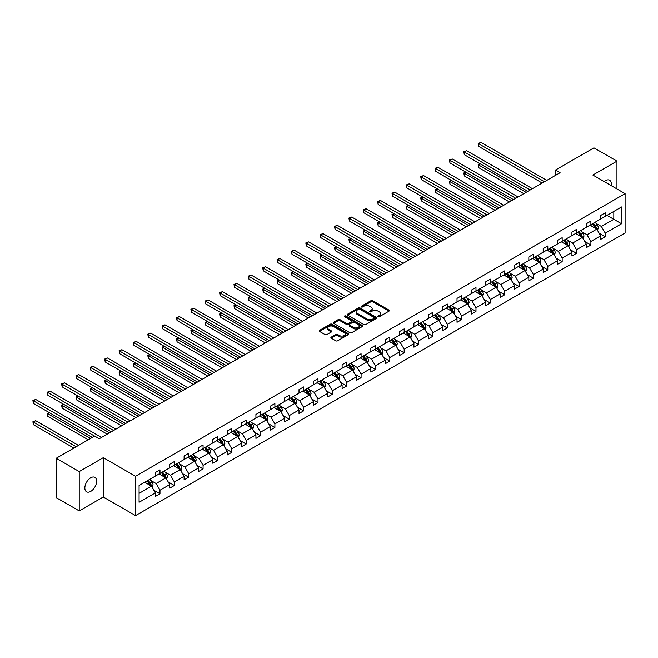 <?xml version="1.0" encoding="UTF-8"?>
<svg xmlns="http://www.w3.org/2000/svg" width="658" height="658" viewBox="0 0 658 658"><rect width="100%" height="100%" fill="white"/><g stroke="black" fill="none" stroke-linecap="round" stroke-linejoin="round"><path stroke-width="0.99" d="M378.136 316.687A0.897 0.518 0 0 0 379.403 316.687L389.001 311.144A1.275 0.74 0 0 0 389.38 310.625A1.275 0.74 0 0 0 389.001 310.099L372.732 300.706A1.275 0.74 0 0 0 370.923 300.706L361.324 306.25A0.897 0.518 0 0 0 362.591 306.982L363.833 306.266A4.088 2.361 0 0 1 369.615 306.266L370.972 307.047A4.088 2.361 0 0 1 372.173 308.717A4.088 2.361 0 0 1 370.972 310.387L369.73 311.102A0.897 0.518 0 0 0 370.997 311.834L372.239 311.119A4.088 2.361 0 0 1 378.021 311.119L379.378 311.9A4.088 2.361 0 0 1 380.571 313.57A4.088 2.361 0 0 1 379.378 315.24L378.136 315.955A0.897 0.518 0 0 0 378.136 316.687L378.136 315.955M90.738 491.403A8.332 4.812 120 0 0 96.183 484.066A8.332 4.812 120 0 0 94.908 477.387A8.332 4.812 120 0 0 90.738 477.798A8.332 4.812 120 0 0 85.301 485.143A8.332 4.812 120 0 0 86.576 491.822A8.332 4.812 120 0 0 90.738 491.403M611.192 185.605A8.332 4.812 120 0 0 609.612 180.226A8.332 4.812 120 0 0 605.442 180.637A8.332 4.812 120 0 0 604.159 181.542M331.254 337.126A1.275 0.74 0 0 0 330.875 337.653A1.275 0.74 0 0 0 331.254 338.171L335.819 340.811A1.275 0.74 0 0 0 337.62 340.811L348.288 334.651A1.275 0.74 0 0 0 348.658 334.132A1.275 0.74 0 0 0 348.288 333.606L332.019 324.213A1.275 0.74 0 0 0 330.209 324.213L319.549 330.374A1.275 0.74 0 0 0 319.171 330.892A1.275 0.74 0 0 0 319.549 331.418L325.06 334.601A1.275 0.74 0 0 0 326.87 334.601L331.435 331.961A1.275 0.74 0 0 0 331.805 331.443A1.275 0.74 0 0 0 331.435 330.916L328.696 329.337A3.422 1.974 0 0 1 327.692 327.947A3.422 1.974 0 0 1 329.806 326.121A3.422 1.974 0 0 1 333.532 326.549L344.241 332.734A3.422 1.974 0 0 1 345.244 334.132A3.422 1.974 0 0 1 343.131 335.95A3.422 1.974 0 0 1 339.405 335.522L337.62 334.494A1.275 0.74 0 0 0 335.819 334.494L331.254 337.126L331.254 338.171L335.819 335.555L335.819 334.494M103.306 457.68L79.231 471.58L56.21 458.289L56.21 497.629L79.231 510.912L103.306 497.012L135.54 515.617L135.54 476.285L103.306 457.68L103.306 497.012M616.949 188.928L616.949 161.128L592.874 175.028L625.1 193.633L135.54 476.285M616.949 161.128L593.935 147.836L555.492 170.035L555.492 175.349M56.21 458.289L94.653 436.098L99.259 438.754L560.098 172.692L555.492 170.035M363.923 324.583A1.275 0.74 0 0 0 365.733 324.583L376.392 318.423A1.275 0.74 0 0 0 376.771 317.904A1.275 0.74 0 0 0 376.392 317.378L360.123 307.985A1.275 0.74 0 0 0 358.322 307.985L347.654 314.146A1.275 0.74 0 0 0 347.276 314.664A1.275 0.74 0 0 0 347.654 315.19L363.923 324.583M344.891 316.885A0.897 0.518 0 0 1 345.804 317.008L345.804 315.947L362.344 325.496A1.275 0.74 0 0 1 362.714 326.014A1.275 0.74 0 0 1 362.344 326.533L351.676 332.693A1.275 0.74 0 0 1 349.867 332.693L333.598 323.3L333.598 322.256A1.275 0.74 0 0 0 333.228 322.782A1.275 0.74 0 0 0 333.598 323.3M333.598 322.256L338.163 319.624A1.275 0.74 0 0 1 339.972 319.624L346.569 323.432A1.275 0.74 0 0 0 348.378 323.432L351.405 321.68A1.275 0.74 0 0 0 351.783 321.162A1.275 0.74 0 0 0 351.405 320.643L344.537 316.671A0.897 0.518 0 0 1 345.804 315.947M79.231 471.58L79.231 510.912M139.085 485.505L155.378 476.096L155.378 472.534L159.984 469.878L159.984 473.439L169.739 467.805L169.739 464.244L174.345 461.587L174.345 465.148L184.108 459.514L184.108 455.953L188.706 453.288L188.706 456.849L198.469 451.215L198.469 447.654L203.075 444.997L203.075 448.559L212.83 442.924L212.83 439.363L217.436 436.706L217.436 440.268L227.199 434.634L227.199 431.072L231.797 428.416L231.797 431.977L241.56 426.343L241.56 422.781L246.166 420.117L246.166 423.678L255.921 418.044L255.921 414.482L260.527 411.826L260.527 415.387L270.29 409.753L270.29 406.192L274.896 403.535L274.896 407.096L284.651 401.462L284.651 397.901L289.257 395.244L289.257 398.806L299.012 393.171L299.012 389.61L303.618 386.945L303.618 390.507L313.381 384.872L313.381 381.311L317.987 378.654L317.987 382.216L327.742 376.582L327.742 373.02L332.348 370.364L332.348 373.925L342.111 368.291L342.111 364.729L346.708 362.073L346.708 365.634L356.471 360L356.471 356.439L361.077 353.774L361.077 357.335L370.832 351.701L370.832 348.14L375.438 345.483L375.438 349.044L385.201 343.41L385.201 339.849L389.799 337.192L389.799 340.754L399.562 335.119L399.562 331.558L404.168 328.901L404.168 332.463L413.923 326.829L413.923 323.267L418.529 320.602L418.529 324.164L428.292 318.53L428.292 314.968L432.89 312.311L432.89 315.873L442.653 310.239L442.653 306.677L447.259 304.021L447.259 307.582L457.014 301.948L457.014 298.387L461.62 295.73L461.62 299.291L471.383 293.657L471.383 290.096L475.981 287.431L475.981 290.992L485.744 285.358L485.744 281.797L490.35 279.14L490.35 282.701L500.105 277.067L500.105 273.506L504.711 270.849L504.711 274.411L514.474 268.777L514.474 265.215L519.072 262.558L519.072 266.12L528.835 260.486L528.835 256.924L533.441 254.259L533.441 257.829L543.195 252.187L543.195 248.625L547.801 245.969L547.801 249.53L557.565 243.896L557.565 240.334L562.171 237.678L562.171 241.239L571.925 235.605L571.925 232.044L576.531 229.387L576.531 232.948L586.286 227.314L586.286 223.753L590.892 221.088L590.892 224.658L600.655 219.015L600.655 215.454L605.261 212.797L605.261 216.359L621.555 206.949L621.555 223.753L605.261 233.162L605.261 236.724L600.655 239.38L600.655 235.819L590.892 241.453L590.892 245.015L586.286 247.671L586.286 244.11L576.531 249.744L576.531 253.305L571.925 255.962L571.925 252.401L562.171 258.035L562.171 261.596L557.565 264.261L557.565 260.7L547.801 266.334L547.801 269.895L543.195 272.552L543.195 268.99L533.441 274.625L533.441 278.186L528.835 280.843L528.835 277.281L519.072 282.915L519.072 286.477L514.474 289.133L514.474 285.572L504.711 291.206L504.711 294.768L500.105 297.432L500.105 293.871L490.35 299.505L490.35 303.067L485.744 305.723L485.744 302.162L475.981 307.796L475.981 311.357L471.383 314.014L471.383 310.453L461.62 316.087L461.62 319.648L457.014 322.305L457.014 318.743L447.259 324.378L447.259 327.939L442.653 330.604L442.653 327.042L432.89 332.677L432.89 336.238L428.292 338.895L428.292 335.333L418.529 340.967L418.529 344.529L413.923 347.185L413.923 343.624L404.168 349.258L404.168 352.82L399.562 355.476L399.562 351.915L389.799 357.549L389.799 361.11L385.201 363.775L385.201 360.214L375.438 365.848L375.438 369.409L370.832 372.066L370.832 368.505L361.077 374.139L361.077 377.7L356.471 380.357L356.471 376.795L346.708 382.43L346.708 385.991L342.111 388.648L342.111 385.086L332.348 390.72L332.348 394.282L327.742 396.947L327.742 393.377L317.987 399.019L317.987 402.581L313.381 405.238L313.381 401.676L303.618 407.31L303.618 410.872L299.012 413.528L299.012 409.967L289.257 415.601L289.257 419.162L284.651 421.819L284.651 418.258L274.896 423.892L274.896 427.453L270.29 430.118L270.29 426.549L260.527 432.191L260.527 435.752L255.921 438.409L255.921 434.848L246.166 440.482L246.166 444.043L241.56 446.7L241.56 443.138L231.797 448.772L231.797 452.334L227.199 454.991L227.199 451.429L217.436 457.063L217.436 460.625L212.83 463.281L212.83 459.72L203.075 465.362L203.075 468.924L198.469 471.58L198.469 468.019L188.706 473.653L188.706 477.215L184.108 479.871L184.108 476.31L174.345 481.944L174.345 485.505L169.739 488.162L169.739 484.601L159.984 490.235L159.984 493.796L155.378 496.453L155.378 492.891L139.085 502.301L139.085 485.505M135.54 515.617L625.1 232.973L625.1 193.633M159.063 473.974L165.874 477.905L156.119 483.54L150.789 480.463M156.119 483.54L159.984 490.235M165.874 477.905L169.739 484.601M155.378 475.249L156.119 475.668L159.984 473.439M173.424 465.675L180.243 469.615L170.48 475.249L165.15 472.173M170.48 475.249L174.345 481.944M180.243 469.615L184.108 476.31M169.739 466.95L170.48 467.377L174.345 465.148M187.785 457.384L194.603 461.316L184.84 466.95L179.511 463.874M184.84 466.95L188.706 473.653M194.603 461.316L198.469 468.019M184.108 458.659L184.84 459.087L188.706 456.849M202.154 449.093L208.964 453.025L199.209 458.659L193.88 455.583M199.209 458.659L203.075 465.362M208.964 453.025L212.83 459.72M198.469 450.368L199.209 450.796L203.075 448.559M216.515 440.802L223.333 444.734L213.57 450.368L208.241 447.292M213.57 450.368L217.436 457.063M223.333 444.734L227.199 451.429M212.83 442.077L213.57 442.497L217.436 440.268M230.884 432.503L237.694 436.443L227.931 442.077L222.601 439.001M227.931 442.077L231.797 448.772M237.694 436.443L241.56 443.138M227.199 433.778L227.931 434.206L231.797 431.977M245.245 424.213L252.055 428.144L242.3 433.778L236.97 430.702M242.3 433.778L246.166 440.482M252.055 428.144L255.921 434.848M241.56 425.487L242.3 425.915L246.166 423.678M259.606 415.922L266.424 419.853L256.661 425.487L251.331 422.411M256.661 425.487L260.527 432.191M266.424 419.853L270.29 426.549M255.921 417.197L256.661 417.624L260.527 415.387M273.975 407.631L280.785 411.563L271.022 417.197L265.692 414.121M271.022 417.197L274.896 423.892M280.785 411.563L284.651 418.258M270.29 408.906L271.022 409.325L274.896 407.096M288.336 399.332L295.146 403.272L285.391 408.906L280.061 405.83M285.391 408.906L289.257 415.601M295.146 403.272L299.012 409.967M284.651 400.607L285.391 401.035L289.257 398.806M302.696 391.041L309.515 394.973L299.752 400.607L294.422 397.531M299.752 400.607L303.618 407.31M309.515 394.973L313.381 401.676M299.012 392.316L299.752 392.744L303.618 390.507M317.066 382.75L323.876 386.682L314.113 392.316L308.783 389.24M314.113 392.316L317.987 399.019M323.876 386.682L327.742 393.377M313.381 384.025L314.113 384.453L317.987 382.216M331.426 374.46L338.237 378.391L328.482 384.025L323.152 380.949M328.482 384.025L332.348 390.72M338.237 378.391L342.111 385.086M327.742 375.734L328.482 376.154L332.348 373.925M345.787 366.161L352.606 370.1L342.843 375.734L337.513 372.658M342.843 375.734L346.708 382.43M352.606 370.1L356.471 376.795M342.111 367.435L342.843 367.863L346.708 365.634M360.156 357.87L366.967 361.801L357.204 367.435L351.882 364.359M357.204 367.435L361.077 374.139M366.967 361.801L370.832 368.505M356.471 359.145L357.204 359.572L361.077 357.335M374.517 349.579L381.327 353.511L371.573 359.145L366.243 356.068M371.573 359.145L375.438 365.848M381.327 353.511L385.201 360.214M370.832 350.854L371.573 351.282L375.438 349.044M388.878 341.288L395.697 345.22L385.933 350.854L380.604 347.778M385.933 350.854L389.799 357.549M395.697 345.22L399.562 351.915M385.201 342.563L385.933 342.983L389.799 340.754M403.247 332.989L410.057 336.929L400.303 342.563L394.973 339.487M400.303 342.563L404.168 349.258M410.057 336.929L413.923 343.624M399.562 334.264L400.303 334.692L404.168 332.463M417.608 324.698L424.418 328.63L414.663 334.264L409.334 331.188M414.663 334.264L418.529 340.967M424.418 328.63L428.292 335.333M413.923 325.973L414.663 326.401L418.529 324.164M431.969 316.408L438.787 320.339L429.024 325.973L423.694 322.897M429.024 325.973L432.89 332.677M438.787 320.339L442.653 327.042M428.292 317.682L429.024 318.11L432.89 315.873M446.338 308.117L453.148 312.048L443.393 317.682L438.064 314.606M443.393 317.682L447.259 324.378M453.148 312.048L457.014 318.743M442.653 309.392L443.393 309.811L447.259 307.582M460.699 299.818L467.517 303.757L457.754 309.392L452.424 306.315M457.754 309.392L461.62 316.087M467.517 303.757L471.383 310.453M457.014 301.093L457.754 301.52L461.62 299.291M475.06 291.527L481.878 295.458L472.115 301.101L466.785 298.016M472.115 301.101L475.981 307.796M481.878 295.458L485.744 302.162M471.383 292.802L472.115 293.229L475.981 290.992M489.429 283.236L496.239 287.168L486.484 292.802L481.154 289.726M486.484 292.802L490.35 299.505M496.239 287.168L500.105 293.871M485.744 284.511L486.484 284.939L490.35 282.701M503.789 274.945L510.608 278.877L500.845 284.511L495.515 281.435M500.845 284.511L504.711 291.206M510.608 278.877L514.474 285.572M500.105 276.22L500.845 276.64L504.711 274.411M518.159 266.646L524.969 270.586L515.206 276.22L509.876 273.144M515.206 276.22L519.072 282.915M524.969 270.586L528.835 277.281M514.474 267.929L515.206 268.349L519.072 266.12M532.519 258.355L539.33 262.287L529.575 267.929L524.245 264.845M529.575 267.929L533.441 274.625M539.33 262.287L543.195 268.99M528.835 259.63L529.575 260.058L533.441 257.829M546.88 250.065L553.699 253.996L543.936 259.63L538.606 256.554M543.936 259.63L547.801 266.334M553.699 253.996L557.565 260.7M543.195 251.34L543.936 251.767L547.801 249.53M561.249 241.774L568.06 245.705L558.297 251.34L552.967 248.263M558.297 251.34L562.171 258.035M568.06 245.705L571.925 252.401M557.565 243.049L558.297 243.468L562.171 241.239M575.61 233.475L582.42 237.415L572.666 243.049L567.336 239.973M572.666 243.049L576.531 249.744M582.42 237.415L586.286 244.11M571.925 234.758L572.666 235.177L576.531 232.948M589.971 225.184L596.79 229.116L587.026 234.758L581.697 231.674M587.026 234.758L590.892 241.453M596.79 229.116L600.655 235.819M586.286 226.459L587.026 226.887L590.892 224.658M607.005 215.347L613.824 219.287L601.387 226.459L596.058 223.383M601.387 226.459L605.261 233.162M621.555 223.753L613.824 219.287L613.824 211.415L621.555 206.949M600.655 218.168L601.387 218.596L605.261 216.359M139.085 493.377L151.513 486.196L144.694 482.265M151.513 486.196L155.378 492.891M599.134 233.187L605.261 236.724M584.773 241.478L590.892 245.015M570.404 249.769L576.531 253.305M556.043 258.068L562.171 261.596M541.682 266.358L547.801 269.895M527.313 274.649L533.441 278.186M512.952 282.94L519.072 286.477M498.591 291.239L504.711 294.768M484.222 299.53L490.35 303.067M469.861 307.821L475.981 311.357M455.5 316.111L461.62 319.648M441.131 324.41L447.259 327.939M426.771 332.701L432.89 336.238M412.41 340.992L418.529 344.529M398.041 349.283L404.168 352.82M383.68 357.582L389.799 361.11M369.319 365.873L375.438 369.409M354.95 374.163L361.077 377.7M340.589 382.454L346.708 385.991M326.22 390.753L332.348 394.282M311.859 399.044L317.987 402.581M297.498 407.335L303.618 410.872M283.129 415.626L289.257 419.162M268.768 423.925L274.896 427.453M254.407 432.216L260.527 435.752M240.038 440.506L246.166 444.043M225.678 448.797L231.797 452.334M211.317 457.096L217.436 460.625M196.948 465.387L203.075 468.924M182.587 473.678L188.706 477.215M168.226 481.969L174.345 485.505M153.857 490.268L159.984 493.796M378.49 316.811L379.378 316.301A4.088 2.361 0 0 0 380.571 314.631L380.571 313.57M372.173 308.717L372.173 309.778A4.088 2.361 0 0 1 370.972 311.448L370.084 311.958M389.001 310.099L389.001 311.144L372.732 301.767A1.275 0.74 0 0 0 370.923 301.767L361.678 307.105M376.392 317.378L376.392 318.423L360.123 309.046A1.275 0.74 0 0 0 358.322 309.046L347.671 315.198L347.654 314.146M374.139 318.266A0.897 0.518 0 0 0 374.139 317.534L359.852 309.293A0.897 0.518 0 0 0 358.594 309.293L357.278 310.05A4.088 2.361 0 0 0 356.085 311.719A4.088 2.361 0 0 0 357.278 313.389L367.041 319.023A4.088 2.361 0 0 0 372.823 319.023L374.139 318.266L374.139 319.327A0.897 0.518 0 0 0 374.394 318.966L374.394 317.904M356.085 311.719L356.085 312.78A4.088 2.361 0 0 0 357.278 314.45L357.278 313.389M374.139 319.327L372.823 320.084A4.088 2.361 0 0 1 367.041 320.084L357.278 314.45M333.614 323.308L338.163 320.685L338.163 319.624M351.783 321.162L351.783 322.223A1.275 0.74 0 0 1 351.405 322.749L348.378 324.493A1.275 0.74 0 0 1 346.569 324.493L339.972 320.685A1.275 0.74 0 0 0 338.163 320.685M345.804 317.008L362.328 326.549M353.412 327.388A3.422 1.974 0 0 0 357.138 327.816A3.422 1.974 0 0 0 359.252 325.99A3.422 1.974 0 0 0 358.248 324.591L354.481 322.412A1.275 0.74 0 0 0 352.672 322.412L349.645 324.164A1.275 0.74 0 0 0 349.266 324.682A1.275 0.74 0 0 0 349.645 325.208L353.412 327.388L353.412 328.449A3.422 1.974 0 0 0 357.138 328.877A3.422 1.974 0 0 0 359.252 327.051L359.252 325.99M349.266 324.682L349.266 325.751A1.275 0.74 0 0 0 349.645 326.269L349.645 325.208M353.412 328.449L349.645 326.269M345.244 334.132L345.244 335.193A3.422 1.974 0 0 1 343.131 337.019A3.422 1.974 0 0 1 339.405 336.583L337.62 335.555A1.275 0.74 0 0 0 335.819 335.555M327.692 327.947L327.692 329.008A3.422 1.974 0 0 0 328.696 330.406L328.696 329.337M331.435 330.916L331.435 331.961L328.696 330.406M348.271 334.659L332.019 325.274A1.275 0.74 0 0 0 330.209 325.274L319.566 331.426M597.489 230.333L598.336 227.882A3.455 1.99 -120 0 0 597.234 224.946L595.161 222.19M591.46 226.039L590.563 224.847M480.43 163.965L478.679 164.969L478.679 167.634L523.768 193.666M596.28 228.828L596.469 228.03A3.455 1.99 -120 0 0 595.482 225.957L593.417 223.202M592.554 223.695L594.824 226.73A1.76 1.012 60 0 1 595.145 227.265L596.469 228.03M592.307 223.835L594.38 226.599A3.455 1.99 60 0 1 595.235 228.227M478.679 167.634L478.177 164.681L526.071 192.333M478.177 164.681L480.233 163.842M544.487 181.698L478.679 143.707L480.982 142.383L546.79 180.374M542.184 183.031L478.679 146.364L478.679 143.707L478.177 143.419L480.982 142.383M478.679 146.364L478.177 143.419M583.12 238.624L583.967 236.181A3.455 1.99 -120 0 0 582.865 233.236L580.8 230.481M577.091 234.338L576.194 233.138M466.07 172.256L464.318 173.268L464.318 175.925L509.407 201.957M581.911 237.119L582.108 236.329A3.455 1.99 -120 0 0 581.121 234.248L579.048 231.493M578.185 231.986L580.463 235.029A1.76 1.012 60 0 1 580.784 235.564L582.108 236.329M577.946 232.126L580.011 234.89A3.455 1.99 60 0 1 580.874 236.518M464.318 175.925L463.816 172.972L511.71 200.624M463.816 172.972L465.864 172.141M568.759 246.915L569.606 244.472A3.455 1.99 -120 0 0 568.504 241.535L566.439 238.772M562.73 242.629L561.833 241.428M451.701 180.547L449.957 181.559L449.957 184.215L495.046 210.247M567.55 245.409L567.747 244.62A3.455 1.99 -120 0 0 566.752 242.547L564.687 239.783M563.824 240.285L566.102 243.32A1.76 1.012 60 0 1 566.415 243.855L567.747 244.62M563.585 240.425L565.65 243.18A3.455 1.99 60 0 1 566.513 244.809M449.957 184.215L449.447 181.263L497.349 208.915M449.447 181.263L451.503 180.432M530.126 189.998L464.318 151.998L466.621 150.674L532.429 188.665M527.823 191.322L464.318 154.663L464.318 151.998L463.816 151.71L466.621 150.674M464.318 154.663L463.816 151.71M515.757 198.288L449.957 160.297L452.26 158.965L518.06 196.956M513.462 199.613L449.957 162.954L449.957 160.297L449.447 160.001L452.26 158.965M449.957 162.954L449.447 160.001M554.398 255.214L555.245 252.762A3.455 1.99 -120 0 0 554.143 249.826L552.07 247.063M548.369 250.92L547.472 249.727M437.34 188.838L435.588 189.849L435.588 192.506L480.677 218.538M553.189 253.7L553.378 252.911A3.455 1.99 -120 0 0 552.391 250.838L550.327 248.074M549.463 248.576L551.733 251.611A1.76 1.012 60 0 1 552.054 252.146L553.378 252.911M549.216 248.716L551.289 251.471A3.455 1.99 60 0 1 552.144 253.1M435.588 192.506L435.086 189.562L482.98 217.214M435.086 189.562L437.134 188.723M501.396 206.579L435.588 168.588L437.891 167.255L503.699 205.247M499.093 207.912L435.588 171.244L435.588 168.588L435.086 168.292L437.891 167.255M435.588 171.244L435.086 168.292M540.029 263.504L540.876 261.053A3.455 1.99 -120 0 0 539.774 258.117L537.709 255.362M534 259.211L533.103 258.018M422.979 197.137L421.227 198.14L421.227 200.805L466.316 226.837M538.82 261.999L539.017 261.201A3.455 1.99 -120 0 0 538.03 259.129L535.957 256.373M535.094 256.867L537.372 259.902A1.76 1.012 60 0 1 537.693 260.436L539.017 261.201M534.855 257.007L536.92 259.77A3.455 1.99 60 0 1 537.783 261.399M421.227 200.805L420.717 197.852L468.619 225.505M420.717 197.852L422.773 197.013M487.035 214.87L421.227 176.879L423.53 175.554L489.338 213.546M484.732 216.202L421.227 179.535L421.227 176.879L420.717 176.591L423.53 175.554M421.227 179.535L420.717 176.591M525.668 271.795L526.515 269.352A3.455 1.99 -120 0 0 525.413 266.408L523.349 263.652M519.639 267.51L518.743 266.309M408.61 205.428L406.866 206.439L406.866 209.096L451.956 235.128M524.459 270.29L524.648 269.5A3.455 1.99 -120 0 0 523.661 267.419L521.597 264.664M520.733 265.158L523.011 268.201A1.76 1.012 60 0 1 523.324 268.735L524.648 269.5M520.494 265.297L522.559 268.061A3.455 1.99 60 0 1 523.423 269.69M406.866 209.096L406.356 206.143L454.25 233.796M406.356 206.143L408.412 205.312M472.666 223.169L406.866 185.169L409.169 183.845L474.969 221.836M470.371 224.493L406.866 187.834L406.866 185.169L406.356 184.882L409.169 183.845M406.866 187.834L406.356 184.882M511.307 280.086L512.154 277.643A3.455 1.99 -120 0 0 511.052 274.707L508.979 271.943M505.278 275.801L504.382 274.6M394.249 213.718L392.497 214.73L392.497 217.387L437.586 243.419M510.098 278.581L510.287 277.791A3.455 1.99 -120 0 0 509.3 275.718L507.236 272.955M506.372 273.457L508.642 276.492A1.76 1.012 60 0 1 508.963 277.026L510.287 277.791M506.125 273.596L508.198 276.352A3.455 1.99 60 0 1 509.053 277.98M392.497 217.387L391.995 214.434L439.889 242.086M391.995 214.434L394.043 213.603M458.305 231.46L392.497 193.468L394.8 192.136L460.608 230.127M456.002 232.784L392.497 196.125L392.497 193.468L391.995 193.172L394.8 192.136M392.497 196.125L391.995 193.172M496.938 288.385L497.785 285.934A3.455 1.99 -120 0 0 496.683 282.998L494.619 280.234M490.909 284.091L490.013 282.899M379.888 222.009L378.136 223.021L378.136 225.678L423.226 251.71M495.729 286.872L495.926 286.082A3.455 1.99 -120 0 0 494.939 284.009L492.867 281.246M492.003 281.747L494.281 284.782A1.76 1.012 60 0 1 494.602 285.317L495.926 286.082M491.765 281.887L493.829 284.643A3.455 1.99 60 0 1 494.693 286.271M378.136 225.678L377.626 222.733L425.529 250.385M377.626 222.733L379.682 221.894M443.944 239.751L378.136 201.759L380.439 200.427L446.247 238.418M441.641 241.083L378.136 204.416L378.136 201.759L377.626 201.463L380.439 200.427M378.136 204.416L377.626 201.463M482.577 296.676L483.424 294.225A3.455 1.99 -120 0 0 482.322 291.288L480.258 288.533M476.548 292.382L475.652 291.19M365.519 230.308L363.775 231.312L363.775 233.977L408.865 260.009M481.368 295.171L481.557 294.373A3.455 1.99 -120 0 0 480.57 292.3L478.506 289.545M477.642 290.038L479.912 293.073A1.76 1.012 60 0 1 480.233 293.608L481.557 294.373M477.404 290.178L479.468 292.942A3.455 1.99 60 0 1 480.332 294.57M363.775 233.977L363.265 231.024L411.16 258.676M363.265 231.024L365.322 230.185M429.575 248.041L363.775 210.05L366.07 208.726L431.878 246.717M427.272 249.374L363.775 212.707L363.775 210.05L363.265 209.762L366.07 208.726M363.775 212.707L363.265 209.762M468.216 304.967L469.064 302.524A3.455 1.99 -120 0 0 467.961 299.579L465.889 296.824M462.187 300.681L461.291 299.48M351.158 238.599L349.406 239.611L349.406 242.267L394.496 268.299M467.007 303.461L467.196 302.672A3.455 1.99 -120 0 0 466.209 300.591L464.145 297.835M463.281 298.329L465.551 301.372A1.76 1.012 60 0 1 465.872 301.907L467.196 302.672M463.035 298.469L465.107 301.232A3.455 1.99 60 0 1 465.963 302.861M349.406 242.267L348.904 239.315L396.799 266.967M348.904 239.315L350.953 238.484M415.214 256.34L349.406 218.341L351.709 217.017L417.517 255.008M412.911 257.665L349.406 221.006L349.406 218.341L348.904 218.053L351.709 217.017M349.406 221.006L348.904 218.053M453.847 313.257L454.694 310.815A3.455 1.99 -120 0 0 453.592 307.878L451.528 305.115M447.818 308.972L446.922 307.771M336.797 246.89L335.045 247.901L335.045 250.558L380.135 276.59M452.638 311.752L452.836 310.963A3.455 1.99 -120 0 0 451.849 308.882L449.776 306.126M448.912 306.628L451.191 309.663A1.76 1.012 60 0 1 451.511 310.198L452.836 310.963M448.674 306.768L450.738 309.523A3.455 1.99 60 0 1 451.602 311.152M335.045 250.558L334.535 247.605L382.438 275.258M334.535 247.605L336.592 246.775M400.854 264.631L335.045 226.64L337.348 225.307L403.157 263.299M398.551 265.955L335.045 229.297L335.045 226.64L334.535 226.344L337.348 225.307M335.045 229.297L334.535 226.344M439.486 321.556L440.334 319.105A3.455 1.99 -120 0 0 439.231 316.169L437.167 313.405M433.457 317.263L432.561 316.07M322.428 255.181L320.685 256.192L320.685 258.849L365.766 284.881M438.277 320.043L438.467 319.253A3.455 1.99 -120 0 0 437.48 317.181L435.415 314.417M434.551 314.919L436.822 317.954A1.76 1.012 60 0 1 437.142 318.488L438.467 319.253M434.313 315.059L436.377 317.814A3.455 1.99 60 0 1 437.233 319.443M320.685 258.849L320.175 255.904L368.069 283.557M320.175 255.904L322.231 255.065M386.485 272.922L320.685 234.931L322.979 233.598L388.788 271.589M384.182 274.254L320.685 237.587L320.685 234.931L320.175 234.635L322.979 233.598M320.685 237.587L320.175 234.635M425.126 329.847L425.965 327.396A3.455 1.99 -120 0 0 424.871 324.46L422.798 321.704M419.097 325.554L418.2 324.361M308.067 263.48L306.315 264.483L306.315 267.148L351.405 293.172M423.916 328.342L424.106 327.544A3.455 1.99 -120 0 0 423.119 325.471L421.054 322.708M420.182 323.21L422.461 326.245A1.76 1.012 60 0 1 422.781 326.779L424.106 327.544M419.944 323.349L422.017 326.113A3.455 1.99 60 0 1 422.872 327.742M306.315 267.148L305.814 264.195L353.708 291.848M305.814 264.195L307.862 263.356M372.124 281.213L306.315 243.221L308.618 241.897L374.427 279.889M369.821 282.545L306.315 245.878L306.315 243.221L305.814 242.934L308.618 241.897M306.315 245.878L305.814 242.934M410.756 338.138L411.604 335.695A3.455 1.99 -120 0 0 410.502 332.751L408.437 329.995M404.728 333.853L403.831 332.652M293.707 271.77L291.955 272.782L291.955 275.439L337.044 301.471M409.547 336.633L409.745 335.843A3.455 1.99 -120 0 0 408.758 333.762L406.685 331.007M405.821 331.5L408.1 334.544A1.76 1.012 60 0 1 408.421 335.078L409.745 335.843M405.583 331.64L407.647 334.404A3.455 1.99 60 0 1 408.511 336.032M291.955 275.439L291.445 272.486L339.347 300.138M291.445 272.486L293.501 271.655M357.763 289.512L291.955 251.512L294.258 250.188L360.058 288.179M355.46 290.836L291.955 254.169L291.955 251.512L291.445 251.224L294.258 250.188M291.955 254.169L291.445 251.224M396.396 346.429L397.243 343.986A3.455 1.99 -120 0 0 396.141 341.05L394.076 338.286M390.367 342.144L389.47 340.943M279.337 280.061L277.594 281.073L277.594 283.73L322.675 309.762M395.187 344.924L395.376 344.134A3.455 1.99 -120 0 0 394.389 342.053L392.324 339.298M391.461 339.799L393.731 342.834A1.76 1.012 60 0 1 394.052 343.369L395.376 344.134M391.222 339.939L393.287 342.695A3.455 1.99 60 0 1 394.142 344.323M277.594 283.73L277.084 280.777L324.978 308.429M277.084 280.777L279.14 279.946M343.394 297.803L277.594 259.811L279.889 258.479L345.697 296.47M341.091 299.127L277.594 262.468L277.594 259.811L277.084 259.515L279.889 258.479M277.594 262.468L277.084 259.515M382.035 354.728L382.874 352.277A3.455 1.99 -120 0 0 381.78 349.34L379.707 346.577M375.998 350.434L375.109 349.242M264.977 288.352L263.225 289.364L263.225 292.02L308.314 318.053M380.817 353.214L381.015 352.425A3.455 1.99 -120 0 0 380.028 350.352L377.963 347.589M377.092 348.09L379.37 351.125A1.76 1.012 60 0 1 379.691 351.66L381.015 352.425M376.853 348.23L378.926 350.985A3.455 1.99 60 0 1 379.781 352.614M263.225 292.02L262.723 289.076L310.617 316.728M262.723 289.076L264.771 288.237M329.033 306.093L263.225 268.102L265.528 266.77L331.336 304.761M326.73 307.426L263.225 270.759L263.225 268.102L262.723 267.806L265.528 266.77M263.225 270.759L262.723 267.806M367.666 363.019L368.513 360.568A3.455 1.99 -120 0 0 367.411 357.631L365.346 354.876M361.637 358.725L360.74 357.533M250.616 296.651L248.864 297.655L248.864 300.319L293.953 326.343M366.457 361.513L366.654 360.716A3.455 1.99 -120 0 0 365.667 358.643L363.594 355.879M362.731 356.381L365.009 359.416A1.76 1.012 60 0 1 365.33 359.951L366.654 360.716M362.492 356.521L364.557 359.284A3.455 1.99 60 0 1 365.42 360.913M248.864 300.319L248.354 297.367L296.256 325.019M248.354 297.367L250.41 296.528M314.672 314.384L248.864 276.393L251.167 275.06L316.967 313.06M312.369 315.717L248.864 279.05L248.864 276.393L248.354 276.105L251.167 275.06M248.864 279.05L248.354 276.105M353.305 371.309L354.152 368.867A3.455 1.99 -120 0 0 353.05 365.922L350.985 363.167M347.276 367.024L346.379 365.823M236.247 304.942L234.495 305.954L234.495 308.61L279.584 334.642M352.096 369.804L352.285 369.015A3.455 1.99 -120 0 0 351.298 366.934L349.234 364.178M348.37 364.672L350.64 367.715A1.76 1.012 60 0 1 350.961 368.25L352.285 369.015M348.131 364.812L350.196 367.575A3.455 1.99 60 0 1 351.051 369.204M234.495 308.61L233.993 305.657L281.887 333.31M233.993 305.657L236.049 304.827M300.303 322.683L234.495 284.684L236.798 283.359L302.606 321.351M298 324.007L234.495 287.34L234.495 284.684L233.993 284.396L236.798 283.359M234.495 287.34L233.993 284.396M338.936 379.6L339.783 377.157A3.455 1.99 -120 0 0 338.689 374.221L336.616 371.457M332.907 375.315L332.01 374.114M221.886 313.233L220.134 314.244L220.134 316.901L265.223 342.933M337.727 378.095L337.924 377.305A3.455 1.99 -120 0 0 336.937 375.224L334.864 372.469M334.001 372.971L336.279 376.006A1.76 1.012 60 0 1 336.6 376.541L337.924 377.305M333.762 373.111L335.827 375.866A3.455 1.99 60 0 1 336.69 377.495M220.134 316.901L219.632 313.948L267.526 341.601M219.632 313.948L221.68 313.118M285.942 330.974L220.134 292.983L222.437 291.65L288.245 329.642M283.639 332.298L220.134 295.639L220.134 292.983L219.632 292.687L222.437 291.65M220.134 295.639L219.632 292.687M324.575 387.891L325.422 385.448A3.455 1.99 -120 0 0 324.32 382.512L322.256 379.748M318.546 383.606L317.649 382.413M207.517 321.523L205.773 322.535L205.773 325.192L250.863 351.224M323.366 386.386L323.563 385.596A3.455 1.99 -120 0 0 322.568 383.524L320.504 380.76M319.64 381.262L321.918 384.297A1.76 1.012 60 0 1 322.231 384.831L323.563 385.596M319.401 381.401L321.466 384.157A3.455 1.99 60 0 1 322.33 385.785M205.773 325.192L205.263 322.247L253.166 349.9M205.263 322.247L207.319 321.408M271.581 339.265L205.773 301.274L208.076 299.941L273.876 337.932M269.278 340.597L205.773 303.93L205.773 301.274L205.263 300.977L208.076 299.941M205.773 303.93L205.263 300.977M310.214 396.19L311.061 393.739A3.455 1.99 -120 0 0 309.959 390.803L307.886 388.047M304.185 391.897L303.289 390.704M193.156 329.822L191.404 330.826L191.404 333.491L236.493 359.515M309.005 394.685L309.194 393.887A3.455 1.99 -120 0 0 308.207 391.814L306.143 389.051M305.279 389.552L307.549 392.587A1.76 1.012 60 0 1 307.87 393.122L309.194 393.887M305.032 389.692L307.105 392.456A3.455 1.99 60 0 1 307.96 394.084M191.404 333.491L190.902 330.538L238.796 358.191M190.902 330.538L192.958 329.699M257.212 347.556L191.404 309.564L193.707 308.232L259.515 346.231M254.909 348.888L191.404 312.221L191.404 309.564L190.902 309.276L193.707 308.232M191.404 312.221L190.902 309.276M295.845 404.481L296.692 402.038A3.455 1.99 -120 0 0 295.59 399.093L293.526 396.338M289.816 400.196L288.92 398.995M178.795 338.113L177.043 339.125L177.043 341.782L222.133 367.814M294.636 402.976L294.833 402.186A3.455 1.99 -120 0 0 293.846 400.105L291.774 397.35M290.91 397.843L293.188 400.887A1.76 1.012 60 0 1 293.509 401.421L294.833 402.186M290.671 397.983L292.736 400.747A3.455 1.99 60 0 1 293.6 402.375M177.043 341.782L176.541 338.829L224.436 366.481M176.541 338.829L178.589 337.998M242.851 355.846L177.043 317.855L179.346 316.531L245.154 354.522M240.548 357.179L177.043 320.512L177.043 317.855L176.541 317.567L179.346 316.531M177.043 320.512L176.541 317.567M281.484 412.772L282.331 410.329A3.455 1.99 -120 0 0 281.229 407.392L279.165 404.629M275.455 408.486L274.559 407.286M164.426 346.404L162.682 347.416L162.682 350.072L207.772 376.105M280.275 411.266L280.473 410.477A3.455 1.99 -120 0 0 279.477 408.396L277.413 405.641M276.549 406.142L278.827 409.177A1.76 1.012 60 0 1 279.14 409.712L280.473 410.477M276.311 406.282L278.375 409.037A3.455 1.99 60 0 1 279.239 410.666M162.682 350.072L162.172 347.12L210.075 374.772M162.172 347.12L164.229 346.289M228.482 364.145L162.682 326.154L164.985 324.822L230.785 362.813M226.188 365.47L162.682 328.811L162.682 326.154L162.172 325.858L164.985 324.822M162.682 328.811L162.172 325.858M267.123 421.062L267.971 418.62A3.455 1.99 -120 0 0 266.868 415.683L264.796 412.92M261.094 416.777L260.198 415.585M150.065 354.695L148.313 355.707L148.313 358.363L193.403 384.395M265.914 419.557L266.103 418.768A3.455 1.99 -120 0 0 265.116 416.695L263.052 413.931M262.188 414.433L264.458 417.468A1.76 1.012 60 0 1 264.779 418.003L266.103 418.768M261.942 414.573L264.014 417.328A3.455 1.99 60 0 1 264.87 418.957M148.313 358.363L147.811 355.419L195.706 383.071M147.811 355.419L149.859 354.58M214.121 372.436L148.313 334.445L150.616 333.113L216.424 371.104M211.818 373.769L148.313 337.102L148.313 334.445L147.811 334.149L150.616 333.113M148.313 337.102L147.811 334.149M252.754 429.361L253.601 426.91A3.455 1.99 -120 0 0 252.499 423.974L250.435 421.219M246.725 425.068L245.829 423.875M135.704 362.994L133.952 363.997L133.952 366.654L179.042 392.686M251.545 427.856L251.743 427.058A3.455 1.99 -120 0 0 250.756 424.986L248.683 422.222M247.819 422.724L250.098 425.759A1.76 1.012 60 0 1 250.418 426.294L251.743 427.058M247.581 422.864L249.645 425.627A3.455 1.99 60 0 1 250.509 427.256M133.952 366.654L133.442 363.709L181.345 391.362M133.442 363.709L135.499 362.871M199.761 380.727L133.952 342.736L136.255 341.403L202.064 379.403M197.458 382.059L133.952 345.392L133.952 342.736L133.442 342.44L136.255 341.403M133.952 345.392L133.442 342.44M238.393 437.652L239.241 435.209A3.455 1.99 -120 0 0 238.138 432.265L236.074 429.51M232.364 433.367L231.468 432.166M121.335 371.285L119.592 372.296L119.592 374.953L164.681 400.985M237.184 436.147L237.374 435.357A3.455 1.99 -120 0 0 236.386 433.277L234.322 430.521M233.458 431.015L235.737 434.058A1.76 1.012 60 0 1 236.049 434.593L237.374 435.357M233.22 431.155L235.284 433.918A3.455 1.99 60 0 1 236.148 435.547M119.592 374.953L119.082 372L166.976 399.653M119.082 372L121.138 371.17M185.392 389.018L119.592 351.027L121.894 349.702L187.695 387.694M183.097 390.35L119.592 353.683L119.592 351.027L119.082 350.739L121.894 349.702M119.592 353.683L119.082 350.739M224.033 445.943L224.88 443.5A3.455 1.99 -120 0 0 223.778 440.564L221.705 437.8M218.004 441.658L217.107 440.457M106.974 379.576L105.222 380.587L105.222 383.244L150.312 409.276M222.823 444.438L223.013 443.648A3.455 1.99 -120 0 0 222.026 441.567L219.961 438.812M219.098 439.314L221.368 442.349A1.76 1.012 60 0 1 221.688 442.883L223.013 443.648M218.851 439.445L220.924 442.209A3.455 1.99 60 0 1 221.779 443.837M105.222 383.244L104.721 380.291L152.615 407.944M104.721 380.291L106.769 379.46M171.031 397.317L105.222 359.326L107.525 357.993L173.334 395.984M168.728 398.641L105.222 361.982L105.222 359.326L104.721 359.029L107.525 357.993M105.222 361.982L104.721 359.029M209.663 454.234L210.511 451.791A3.455 1.99 -120 0 0 209.409 448.855L207.344 446.091M203.635 449.949L202.738 448.756M92.614 387.866L90.862 388.878L90.862 391.535L135.951 417.567M208.454 452.729L208.652 451.939A3.455 1.99 -120 0 0 207.665 449.866L205.592 447.103M204.728 447.605L207.007 450.64A1.76 1.012 60 0 1 207.328 451.174L208.652 451.939M204.49 447.744L206.554 450.5A3.455 1.99 60 0 1 207.418 452.128M90.862 391.535L90.352 388.59L138.254 416.243M90.352 388.59L92.408 387.751M156.67 405.608L90.862 367.616L93.165 366.284L158.973 404.275M154.367 406.94L90.862 370.273L90.862 367.616L90.352 367.32L93.165 366.284M90.862 370.273L90.352 367.32M195.303 462.533L196.15 460.082A3.455 1.99 -120 0 0 195.048 457.145L192.983 454.39M189.274 458.239L188.377 457.047M78.244 396.157L76.501 397.169L76.501 399.825L121.59 425.858M194.094 461.028L194.283 460.23A3.455 1.99 -120 0 0 193.296 458.157L191.231 455.394M190.368 455.895L192.638 458.93A1.76 1.012 60 0 1 192.958 459.465L194.283 460.23M190.129 456.035L192.194 458.79A3.455 1.99 60 0 1 193.057 460.427M76.501 399.825L75.991 396.881L123.885 424.533M75.991 396.881L78.047 396.042M142.301 413.898L76.501 375.907L78.796 374.575L144.604 412.574M139.998 415.231L76.501 378.564L76.501 375.907L75.991 375.611L78.796 374.575M76.501 378.564L75.991 375.611M180.942 470.824L181.789 468.381A3.455 1.99 -120 0 0 180.687 465.436L178.614 462.681M174.913 466.538L174.016 465.338M63.884 404.456L62.132 405.468L62.132 408.125L107.221 434.157M179.733 469.319L179.922 468.529A3.455 1.99 -120 0 0 178.935 466.448L176.87 463.693M176.007 464.186L178.277 467.229A1.76 1.012 60 0 1 178.598 467.764L179.922 468.529M175.76 464.326L177.833 467.09A3.455 1.99 60 0 1 178.688 468.718M62.132 408.125L61.63 405.172L109.524 432.824M61.63 405.172L63.678 404.341M127.94 422.189L62.132 384.198L64.435 382.874L130.243 420.865M125.637 423.522L62.132 386.855L62.132 384.198L61.63 383.91L64.435 382.874M62.132 386.855L61.63 383.91M166.573 479.114L167.42 476.672A3.455 1.99 -120 0 0 166.318 473.735L164.253 470.972M160.544 474.829L159.647 473.628M49.523 412.747L47.771 413.759L47.771 416.415L88.254 439.791M165.364 477.609L165.561 476.82A3.455 1.99 -120 0 0 164.574 474.739L162.501 471.983M161.638 472.485L163.916 475.52A1.76 1.012 60 0 1 164.237 476.055L165.561 476.82M161.399 472.617L163.464 475.38A3.455 1.99 60 0 1 164.327 477.009M47.771 416.415L47.261 413.463L90.557 438.458M47.261 413.463L49.317 412.632M113.579 430.488L47.771 392.497L50.074 391.165L115.882 429.156M111.276 431.812L47.771 395.154L47.771 392.497L47.261 392.201L50.074 391.165M47.771 395.154L47.261 392.201M152.212 487.405L153.059 484.962A3.455 1.99 -120 0 0 151.957 482.026L149.892 479.263M146.183 483.12L145.286 481.927M78.491 445.425L35.705 420.717L33.41 422.049L33.41 424.706L73.893 448.082M151.003 485.9L151.192 485.11A3.455 1.99 -120 0 0 150.205 483.038L148.14 480.274M147.277 480.776L149.547 483.811A1.76 1.012 60 0 1 149.868 484.346L151.192 485.11M147.038 480.916L149.103 483.671A3.455 1.99 60 0 1 149.958 485.3M33.41 424.706L32.9 421.762L76.196 446.749M32.9 421.762L35.705 420.717M94.612 436.122L33.41 400.788L35.705 399.455L101.513 437.447M92.309 437.447L33.41 403.444L33.41 400.788L32.9 400.492L35.705 399.455M33.41 403.444L32.9 400.492M379.378 316.301L379.378 315.24M369.73 311.834L369.73 311.102M370.972 311.448L370.972 310.387M361.324 306.982L361.324 306.25M370.923 301.767L370.923 300.706M372.732 301.767L372.732 300.706M358.322 309.046L358.322 307.985M360.123 309.046L360.123 307.985M367.041 320.084L367.041 319.023M372.823 320.084L372.823 319.023M339.972 320.685L339.972 319.624M346.569 324.493L346.569 323.432M348.378 324.493L348.378 323.432M351.405 322.749L351.405 321.68M362.344 326.533L362.344 325.496M337.62 335.555L337.62 334.494M339.405 336.583L339.405 335.522M319.549 331.418L319.549 330.374M330.209 325.274L330.209 324.213M332.019 325.274L332.019 324.213M348.288 334.651L348.288 333.606M596.535 228.976L598.311 227.956M595.482 225.957L597.234 224.946M593.393 227.158L594.38 226.599M582.174 237.267L583.95 236.247M581.121 234.248L582.865 233.236M579.032 235.457L580.011 234.89M567.813 245.557L569.581 244.537M566.752 242.547L568.504 241.535M564.671 243.748L565.65 243.18M553.444 253.856L555.22 252.828M552.391 250.838L554.143 249.826M550.302 252.039L551.289 251.471M539.083 262.147L540.86 261.127M538.03 259.129L539.774 258.117M535.941 260.329L536.92 259.77M524.722 270.438L526.49 269.418M523.661 267.419L525.413 266.408M521.58 268.629L522.559 268.061M510.353 278.729L512.13 277.709M509.3 275.718L511.052 274.707M507.211 276.919L508.198 276.352M495.992 287.028L497.761 286M494.939 284.009L496.683 282.998M492.85 285.21L493.829 284.643M481.631 295.319L483.4 294.299M480.57 292.3L482.322 291.288M478.489 293.501L479.468 292.942M467.262 303.609L469.039 302.59M466.209 300.591L467.961 299.579M464.12 301.8L465.107 301.232M452.901 311.9L454.67 310.88M451.849 308.882L453.592 307.878M449.759 310.091L450.738 309.523M438.541 320.199L440.309 319.171M437.48 317.181L439.231 316.169M435.399 318.382L436.377 317.814M424.171 328.49L425.948 327.47M423.119 325.471L424.871 324.46M421.03 326.672L422.017 326.113M409.811 336.781L411.579 335.761M408.758 333.762L410.502 332.751M406.669 334.971L407.647 334.404M395.45 345.072L397.218 344.052M394.389 342.053L396.141 341.05M392.308 343.262L393.287 342.695M381.081 353.371L382.857 352.343M380.028 350.352L381.78 349.34M377.939 351.553L378.926 350.985M366.72 361.661L368.488 360.642M365.667 358.643L367.411 357.631M363.578 359.844L364.557 359.284M352.359 369.952L354.127 368.932M351.298 366.934L353.05 365.922M349.217 368.143L350.196 367.575M337.99 378.243L339.767 377.223M336.937 375.224L338.689 374.221M334.848 376.434L335.827 375.866M323.629 386.542L325.397 385.514M322.568 383.524L324.32 382.512M320.487 384.724L321.466 384.157M309.26 394.833L311.037 393.813M308.207 391.814L309.959 390.803M306.118 393.015L307.105 392.456M294.899 403.124L296.676 402.104M293.846 400.105L295.59 399.093M291.757 401.314L292.736 400.747M280.538 411.414L282.307 410.395M279.477 408.396L281.229 407.392M277.396 409.605L278.375 409.037M266.169 419.714L267.946 418.685M265.116 416.695L266.868 415.683M263.027 417.896L264.014 417.328M251.808 428.004L253.585 426.976M250.756 424.986L252.499 423.974M248.666 426.187L249.645 425.627M237.448 436.295L239.216 435.275M236.386 433.277L238.138 432.265M234.306 434.486L235.284 433.918M223.078 444.586L224.855 443.566M222.026 441.567L223.778 440.564M219.936 442.776L220.924 442.209M208.718 452.885L210.486 451.857M207.665 449.866L209.409 448.855M205.576 451.067L206.554 450.5M194.357 461.176L196.125 460.148M193.296 458.157L195.048 457.145M191.215 459.358L192.194 458.79M179.988 469.467L181.764 468.447M178.935 466.448L180.687 465.436M176.846 467.657L177.833 467.09M165.627 477.757L167.395 476.737M164.574 474.739L166.318 473.735M162.485 475.948L163.464 475.38M151.266 486.056L153.034 485.028M150.205 483.038L151.957 482.026M148.124 484.239L149.103 483.671"/></g></svg>
